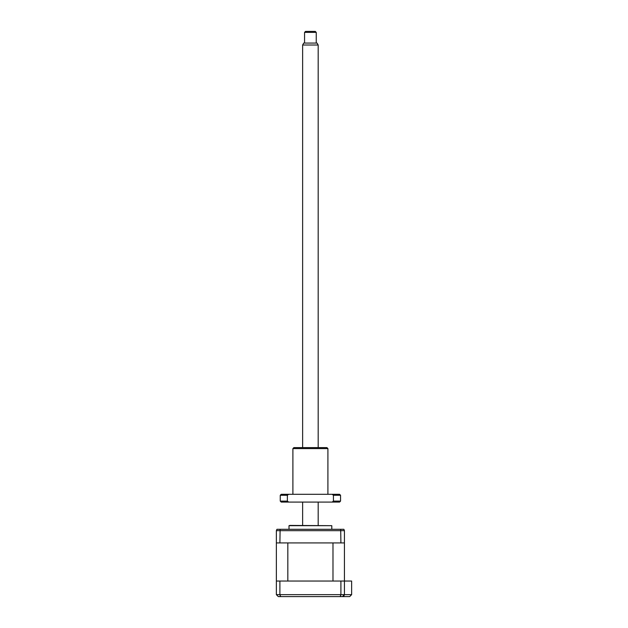 <?xml version="1.0" encoding="UTF-8"?>
<svg xmlns="http://www.w3.org/2000/svg" width="628" height="628" viewBox="0 0 628 628"><rect width="100%" height="100%" fill="white"/><g stroke="black" fill="none" stroke-linecap="round" stroke-linejoin="round"><path stroke-width="0.94" d="M289.006 525.675L331.796 525.675L289.979 525.416L289.006 525.675L289.006 529.302M279.9 542.922L344.434 542.922L344.434 530.668L343.885 529.302L276.924 529.302L276.367 530.668L276.367 542.922L279.9 542.922L280.112 529.302M340.91 542.922L340.69 529.302M285.12 596.6L279.279 596.6M344.434 542.922L344.434 594.653L342.496 596.6L278.314 596.6L276.367 594.653L276.367 581.041L351.633 581.041L351.633 594.653L349.686 596.6L335.69 596.6M279.9 581.041L279.9 594.653L280.653 596.6L280.127 596.058M340.91 581.041L340.91 594.653L340.156 596.6L340.674 596.058M276.367 594.653L344.434 594.653L343.846 596.05L342.496 596.6M344.434 594.653L351.633 594.653L349.686 596.6M332.981 581.041L287.828 581.041L287.828 542.922L332.981 542.922L332.981 581.041M276.367 581.041L276.367 542.922M316.237 32.373L304.564 32.373L305.538 31.4L315.264 31.4L316.237 32.373L316.237 43.073M304.564 32.373L304.564 43.073M318.184 45.012L302.625 45.012L303.748 43.073L317.061 43.073L318.184 45.012L318.184 447.615M318.184 502.078L318.184 525.416M302.625 45.012L302.625 447.615M302.625 502.078L302.625 525.416M292.899 448.588L293.873 447.615L326.937 447.615L327.91 448.588L292.899 448.588L292.899 494.299M280.253 495.272L280.253 501.105L287.365 501.105L287.365 495.272L280.253 495.272L281.226 494.299L339.575 494.299L340.549 495.272L333.437 495.272L333.437 501.105L340.549 501.105L340.549 495.272M280.253 501.105L281.226 502.078L339.575 502.078L340.549 501.105M333.437 501.105L332.149 502.078M288.66 502.078L287.365 501.105M287.365 495.272L288.66 494.299M332.149 494.299L333.437 495.272M344.434 530.668L276.367 530.668M331.796 529.302L331.796 525.675M327.91 448.588L327.91 494.299"/></g></svg>
